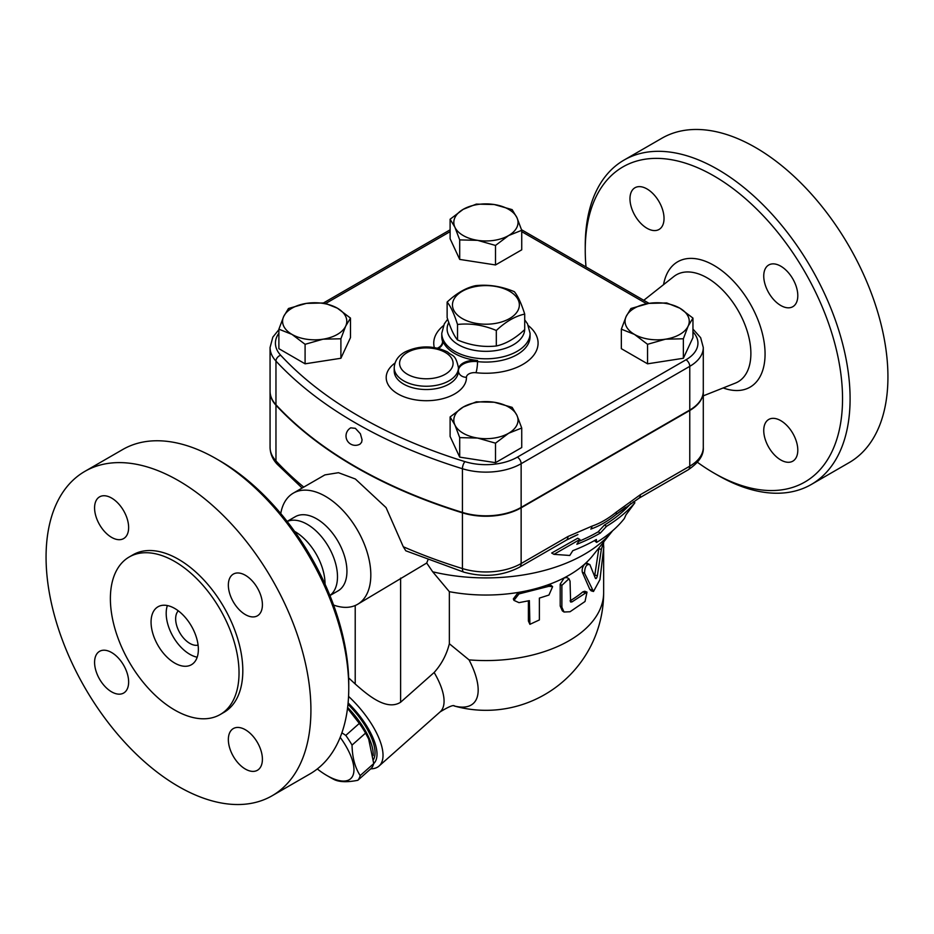 <?xml version="1.0" encoding="UTF-8"?>
<svg xmlns="http://www.w3.org/2000/svg" width="934" height="934" viewBox="0 0 934 934"><rect width="100%" height="100%" fill="white"/><g stroke="black" fill="none" stroke-linecap="round" stroke-linejoin="round"><path stroke-width="1.4" d="M447.129 302.079L447.129 317.583C450.585 328.464 454.052 335.936 457.52 339.976C470.456 345.405 483.38 347.401 496.316 345.989C505.784 343.934 515.241 338.47 524.71 329.585L524.71 314.081C515.241 316.124 505.784 321.588 496.316 330.473C483.38 325.055 470.456 323.059 457.52 324.472C454.052 313.591 450.585 306.118 447.129 302.079C456.586 293.194 466.054 287.73 475.523 285.676C488.459 284.263 501.383 286.259 514.319 291.677C517.786 295.728 521.242 303.188 524.71 314.081M509.567 291.256A33.449 19.31 0 0 0 453.609 299.907A33.449 19.31 0 0 0 494.576 323.561A33.449 19.31 0 0 0 509.567 291.256M457.52 339.976L457.52 324.472M496.316 345.989L496.316 330.473M713.88 473.013L717.674 475.196A187.279 108.134 -120 0 0 811.307 484.466L849.146 462.622A187.279 108.134 -120 0 0 877.855 312.551A187.279 108.134 -120 0 0 755.513 147.514A187.279 108.134 -120 0 0 661.867 138.244L624.029 160.088A187.279 108.134 -120 0 0 585.244 245.817L585.244 250.184A181.932 105.04 60 0 1 713.891 175.907A181.932 105.04 60 0 1 842.538 398.736A181.932 105.04 60 0 1 713.88 473.013A181.932 105.04 60 0 1 697.429 462.283M586.015 266.961A181.932 105.04 60 0 1 585.244 250.184M780.777 459.972A24.074 13.905 60 0 1 765.039 438.758A24.074 13.905 60 0 1 768.74 419.459A24.074 13.905 60 0 1 792.814 433.364A24.074 13.905 60 0 1 792.814 461.162A24.074 13.905 60 0 1 780.777 459.972M797.799 295.669A24.074 13.905 60 0 1 792.814 306.702A24.074 13.905 60 0 1 780.777 305.5A24.074 13.905 60 0 1 765.039 284.286A24.074 13.905 60 0 1 768.74 264.987A24.074 13.905 60 0 1 787.292 271.444A24.074 13.905 60 0 1 797.799 295.669M647.005 188.948A24.074 13.905 60 0 1 662.731 210.162A24.074 13.905 60 0 1 659.042 229.46A24.074 13.905 60 0 1 647.005 228.27A24.074 13.905 60 0 1 631.267 207.056A24.074 13.905 60 0 1 634.957 187.757A24.074 13.905 60 0 1 647.005 188.948M811.307 484.466A187.279 108.134 -120 0 0 840.016 334.395A187.279 108.134 -120 0 0 717.674 169.358A187.279 108.134 -120 0 0 624.029 160.088M220.19 714.533L223.973 712.35A90.972 52.514 -120 0 0 223.973 607.31A90.972 52.514 -120 0 0 133.013 554.784L129.231 556.979A90.972 52.514 -120 0 0 115.279 629.866A90.972 52.514 -120 0 0 174.705 710.027A90.972 52.514 -120 0 0 220.19 714.533A90.972 52.514 -120 0 0 220.19 609.493A90.972 52.514 -120 0 0 129.231 556.979M178.487 786.486A187.279 108.134 60 0 1 56.145 621.449A187.279 108.134 60 0 1 84.854 471.378A187.279 108.134 60 0 1 178.487 480.648A187.279 108.134 60 0 1 300.841 645.686A187.279 108.134 60 0 1 272.133 795.756A187.279 108.134 60 0 1 178.487 786.486M111.601 537.377A24.074 13.905 -120 0 0 123.65 538.568A24.074 13.905 -120 0 0 123.65 510.77A24.074 13.905 -120 0 0 99.564 496.865A24.074 13.905 -120 0 0 95.875 516.163A24.074 13.905 -120 0 0 111.601 537.377M245.385 614.607A24.074 13.905 -120 0 0 257.422 615.81A24.074 13.905 -120 0 0 257.422 588A24.074 13.905 -120 0 0 233.337 574.095A24.074 13.905 -120 0 0 229.647 593.394A24.074 13.905 -120 0 0 245.385 614.607M245.385 769.079A24.074 13.905 -120 0 0 257.422 770.27A24.074 13.905 -120 0 0 257.422 742.472A24.074 13.905 -120 0 0 233.337 728.567A24.074 13.905 -120 0 0 229.647 747.865A24.074 13.905 -120 0 0 245.385 769.079M111.601 691.849A24.074 13.905 -120 0 0 123.65 693.04A24.074 13.905 -120 0 0 123.65 665.23A24.074 13.905 -120 0 0 99.564 651.337A24.074 13.905 -120 0 0 95.875 670.624A24.074 13.905 -120 0 0 111.601 691.849M348.756 688.183L348.756 683.816A181.932 105.04 -120 0 0 220.12 460.987A181.932 105.04 -120 0 0 220.109 460.987L216.326 458.804A187.279 108.134 60 0 1 348.756 688.183A187.279 108.134 60 0 1 309.971 773.912L272.133 795.756M84.854 471.378L122.693 449.534A187.279 108.134 60 0 1 216.326 458.804L220.12 460.987M278.881 329.667L272.821 337.151L270.066 347.506L270.066 391.194A49.806 28.756 0 0 0 275.962 404.761A454.835 262.594 0 0 0 462.423 512.416A49.806 28.756 0 0 0 521.137 507.396L689.771 410.038A46.14 26.642 0 0 0 703.29 391.194L703.29 347.506L700.663 337.711L692.958 329.072M350.752 427.842L355.375 428.332L360.384 433.761L362.065 439.762L361.633 442.226L360.115 444.059A9.363 9.363 0 0 1 346.012 435.98A9.363 9.363 0 0 1 350.752 427.842M198.078 645.114A20.069 11.582 60 0 1 179.807 632.808A20.069 11.582 60 0 1 178.289 610.836M197.191 657.209A33.449 19.31 60 0 1 173.117 636.673A33.449 19.31 60 0 1 167.361 605.559M174.705 608.443A33.449 19.31 60 0 1 196.56 637.922A33.449 19.31 60 0 1 191.435 664.716A33.449 19.31 60 0 1 157.986 645.406A33.449 19.31 60 0 1 157.986 606.785A33.449 19.31 60 0 1 174.705 608.443M294.56 531.364A42.812 24.716 60 0 1 294.77 531.481A42.812 24.716 60 0 1 325.032 584.159M287.053 521.335L290.007 520.565A42.812 24.716 60 0 1 307.216 524.301A42.812 24.716 60 0 1 334.022 558.485A42.812 24.716 60 0 1 332.119 593.499A42.812 24.716 60 0 1 329.9 595.495M589.868 564.615C586.505 563.926 584.731 566.786 584.556 573.207L593.499 591.491L599.955 579.594L603.761 547.569L603.411 543.109L601.356 549.285L597.363 575.718C596.744 578.216 596.09 579.08 595.413 578.333L589.868 564.615L586.832 563.074M593.499 591.491L591.152 590.813L589.774 589.296L582.361 572.32C581.707 569.378 582.594 566.518 585.046 563.739L587.556 563.832M594.619 576.231L598.928 547.896M518.989 602.652L513.957 600.387L518.989 593.907L548.947 586.295L552.613 586.657L548.947 595.04L539.373 598.099L539.373 619.942L529.905 624.332L529.368 600.644L518.989 602.652M513.957 600.387L513.338 598.904L518.253 592.425A117.719 67.96 0 0 0 547.546 584.988L551.095 585.349L552.613 586.657M529.905 624.332L528.399 621.04L528.399 600.854M570.055 581.17L568.958 578.753L561.883 585.373L561.883 607.217L564.031 612.015L570.055 611.747L585.023 601.496L587.007 592.109L571.982 601.893L570.604 602.033L570.055 581.17M564.031 612.015L562.361 610.883L560.202 606.014L560.202 584.17L564.276 577.796L567.09 577.621L568.958 578.753M570.055 600.831L570.079 600.819A117.719 67.96 0 0 0 582.816 591.887L584.731 591.257L587.007 592.109M548.947 586.295L547.546 584.988A117.719 67.96 0 0 0 564.276 577.796A117.719 67.96 0 0 0 585.046 563.739A117.719 67.96 0 0 0 592.81 555.555L612.237 531.236A139.131 80.324 0 0 0 612.657 530.722M280.749 513.537A64.213 37.068 60 0 1 293.311 493.14A64.213 37.068 60 0 1 325.417 496.316A64.213 37.068 60 0 1 367.366 552.905A64.213 37.068 60 0 1 357.512 604.356L426.71 563.027L432.699 571.795L449.347 591.677A117.719 67.96 0 0 0 518.253 592.425L518.989 593.907M449.347 591.677L449.347 643.736L469.043 659.871A117.719 67.96 0 0 0 603.644 592.611L603.644 548.923M625.967 514.844L634.886 502.761A166.03 95.852 180 0 1 606.551 526.309L600.34 533.057A161.815 93.423 180 0 1 576.85 544.277L579.886 539.467L553.955 554.341L569.763 555.473L572.811 550.675A156.188 90.178 0 0 0 596.359 539.502L596.616 542.421A151.985 87.749 0 0 0 624.344 518.522L625.967 514.844M579.886 539.467L577.714 538.217L551.679 553.033L553.955 554.341M600.34 533.057L598.204 531.82L604.415 525.071A163.006 94.112 0 0 0 631.057 503.286M578.66 541.416A158.792 91.672 0 0 0 598.204 531.82M606.551 526.309L604.415 525.071M634.886 502.761L633.229 501.803M596.616 542.421L594.433 540.599M317.303 768.962A49.502 20.209 -131.6 0 0 326.853 775.5A49.502 20.209 -131.6 0 0 353.18 774.823A49.502 20.209 -131.6 0 0 340.198 737.335M341.902 732.805L345.79 735.408A55.515 22.661 48.4 0 1 352.036 745.099C352.281 757.451 355.002 767.62 360.197 775.582A55.515 22.661 48.4 0 1 357.827 780.299C347.6 782.318 339.848 782.143 334.582 779.762A55.515 22.661 48.4 0 1 330.332 777.508L326.853 775.5M357.827 780.299L371.347 768.308A55.515 22.661 -131.6 0 0 373.728 763.58L368.556 738.525A49.502 20.209 -131.6 0 0 347.541 708.147M369.175 739.985L365.556 733.108A55.515 22.661 -131.6 0 0 359.321 723.406L347.518 708.357M347.635 707.447A50.833 20.758 48.4 0 1 373.156 755.594M359.321 723.406L345.79 735.408M365.556 733.108L352.036 745.099M348.113 702.917A53.507 21.844 48.4 0 1 373.728 763.603L360.197 775.582M347.973 704.329A50.833 20.758 48.4 0 1 373.53 759.494M665.463 339.194L647.554 344.307L634.443 334.395A32.106 18.54 0 0 0 665.463 339.194A32.106 18.54 0 0 0 688.16 326.094L683.361 338.773L665.463 339.194M621.344 329.177L626.142 316.498A32.106 18.54 0 0 0 634.443 334.395L621.344 329.177L621.344 348.674L647.554 363.816L647.554 344.307M630.94 308.5L648.838 303.387A32.106 18.54 0 0 0 626.142 316.498L630.94 308.5M679.847 308.185L692.958 318.097L688.16 326.094A32.106 18.54 0 0 0 679.847 308.185A32.106 18.54 0 0 0 648.838 303.387L666.748 302.955L679.847 308.185M454.905 424.947L450.106 416.949L463.217 407.049A32.106 18.54 0 0 0 454.905 424.947A32.106 18.54 0 0 0 477.613 438.058L459.703 437.626L454.905 424.947M476.328 401.818L494.226 402.25A32.106 18.54 0 0 0 463.217 407.049L476.328 401.818M512.136 407.352L516.934 415.35A32.106 18.54 0 0 0 494.226 402.25L512.136 407.352M508.621 433.259L495.51 443.171L477.613 438.058A32.106 18.54 0 0 0 508.621 433.259A32.106 18.54 0 0 0 516.934 415.35L521.732 428.029L508.621 433.259M306.375 303.387L324.285 302.955L337.384 308.185A32.106 18.54 0 0 0 306.375 303.387A32.106 18.54 0 0 0 283.679 316.498L288.478 308.5L306.375 303.387M350.495 318.097L345.697 326.094A32.106 18.54 0 0 0 337.384 308.185L350.495 318.097L350.495 337.594L340.898 358.271L340.898 338.773L323.001 339.194A32.106 18.54 0 0 0 345.697 326.094L340.898 338.773M291.98 334.395L278.881 329.177L283.679 316.498A32.106 18.54 0 0 0 291.98 334.395A32.106 18.54 0 0 0 323.001 339.194L305.091 344.307L291.98 334.395M683.361 338.773L683.361 358.271L692.958 337.594L692.958 318.097M683.361 358.271L647.554 363.816M521.732 428.029L521.732 447.538L495.51 462.669L495.51 443.171M495.51 462.669L459.703 457.135L459.703 437.626M459.703 457.135L450.106 436.458L450.106 416.949M340.898 358.271L305.091 363.816L278.881 348.674L278.881 329.177M305.091 363.816L305.091 344.307M516.934 217.634L521.732 230.313L508.621 235.543A32.106 18.54 0 0 0 516.934 217.634A32.106 18.54 0 0 0 494.226 204.523L512.136 209.636L516.934 217.634M495.51 245.444L477.613 240.342A32.106 18.54 0 0 0 508.621 235.543L495.51 245.444L495.51 264.952L459.703 259.407L459.703 239.91L454.905 227.231A32.106 18.54 0 0 0 477.613 240.342L459.703 239.91M463.217 209.321L476.328 204.102L494.226 204.523A32.106 18.54 0 0 0 463.217 209.321A32.106 18.54 0 0 0 454.905 227.231L450.106 219.233L463.217 209.321M459.703 259.407L450.106 238.742L450.106 219.233M495.51 264.952L521.732 249.822L521.732 230.313M703.29 391.416A46.14 26.642 180 0 1 703.29 391.638A46.14 26.642 180 0 1 689.771 410.47L521.137 507.827A49.806 28.756 180 0 1 462.423 512.848A454.835 262.594 180 0 1 275.962 405.204A49.806 28.756 180 0 1 270.066 391.638A49.806 28.756 180 0 1 270.066 391.416M458.431 369.444A16.053 9.27 180 0 1 477.531 360.512L477.531 361.61A8.021 1.249 -83.6 0 1 476.001 372.713A52.176 30.122 0 0 0 529.788 359.438A52.176 30.122 0 0 0 528.434 325.686M438.548 348.417A16.053 9.27 180 0 0 442.868 342.089A16.053 9.27 180 0 0 442.576 340.338A44.143 25.487 0 0 0 477.531 360.512M454.146 705.952A74.557 30.437 -131.6 0 0 469.043 659.871M355.212 605.512L355.212 683.992C367.622 694.919 386.454 711.218 400.616 702.228L434.147 672.492C441.537 664.272 446.604 654.687 449.347 643.736M427.994 559.805L426.71 563.027M521.137 507.827L521.137 563.541A8.021 4.635 60 0 1 519.479 567.207L566.308 540.179A8.021 4.635 -120 0 0 566.331 540.156A8.021 4.635 -120 0 0 567.965 536.501L521.137 563.541A49.806 28.756 180 0 1 462.423 568.561A8.021 3.094 107.2 0 0 463.836 572.145L405.8 550.791L403.278 546.74L386.069 507.606L355.375 479.014L338.47 472.697L324.88 474.904L293.311 493.14M357.512 604.356A64.213 37.068 60 0 1 333.578 605.034M570.534 537.891L576.978 534.937M689.771 410.47L689.771 466.171A8.021 4.635 60 0 1 688.113 469.849C698.807 462.669 703.862 455.173 703.29 447.339A46.14 26.642 180 0 1 689.771 466.171L640.35 494.705A8.021 4.635 60 0 1 638.716 498.371L616.136 514.459C607.742 521.254 599.301 526.122 590.825 529.076A8.021 5.464 -108.9 0 0 592.039 526.111L567.965 536.501M432.699 571.795A139.131 80.324 0 0 0 612.237 531.236M640.35 494.705L616.277 512.112A8.021 3.619 50.9 0 1 616.136 514.459L625.488 507.337M355.212 683.992L348.662 677.921M370.763 768.834A58.865 24.027 -131.6 0 0 379.064 766.032A58.865 24.027 -131.6 0 0 348.569 696.39M287.509 521.195L295.272 516.712A42.812 24.716 60 0 1 316.673 518.837A42.812 24.716 60 0 1 344.634 556.559A42.812 24.716 60 0 1 338.073 590.86L330.309 595.343M643.771 300.304L673.846 276.522A61.749 35.655 60 0 1 707.213 277.9A61.749 35.655 60 0 1 748.227 334.676A61.749 35.655 60 0 1 735.385 383.103L703.29 395.853M723.196 387.949A72.373 41.785 -120 0 0 764.853 348.487A72.373 41.785 -120 0 0 713.891 265.361A72.373 41.785 -120 0 0 663.56 284.66M462.423 512.416L462.423 468.728A5.347 2.066 -72.8 0 1 464.945 461.629A449.488 259.5 180 0 1 280.679 355.247A44.458 25.673 180 0 1 278.881 333.216M275.962 404.761L275.962 361.073A454.835 262.594 0 0 0 462.423 468.728A49.806 28.756 0 0 0 521.137 463.708A5.347 3.094 -120 0 0 517.354 457.146A44.458 25.673 180 0 1 464.945 461.629M582.361 572.32L584.556 573.207M589.774 589.296L592.133 590.019M598.787 548.842L601.356 549.285M594.888 575.134L597.363 575.718M528.399 621.04L529.368 622.488M560.202 584.17L561.883 585.373M560.202 606.014L561.883 607.217M582.816 591.887L585.023 592.763M570.079 600.819L571.982 601.893M443.405 325.686A52.176 30.122 0 0 0 434.31 347.541M437.427 348.148A8.021 6.433 161.5 0 0 442.576 341.424A44.143 25.487 180 0 1 441.77 336.579L441.77 333.31A44.143 25.487 0 0 0 442.576 338.155A44.143 25.487 0 0 0 454.706 351.324A44.143 25.487 0 0 0 502.807 356.858A44.143 25.487 0 0 0 530.068 333.31L527.535 323.853L524.71 319.848M530.068 333.31L530.068 336.579A44.143 25.487 180 0 1 477.531 361.61A16.053 9.27 0 0 0 458.431 370.541M442.844 342.638A16.053 9.27 0 0 0 442.576 341.424L442.576 340.338M458.431 370.938A8.021 6.55 179 0 0 466.451 377.301A8.021 4.635 180 0 1 476.001 372.713M458.431 369.712L458.431 370.798A32.106 18.54 180 0 1 458.431 370.985A32.106 18.54 180 0 1 426.324 389.525A32.106 18.54 180 0 1 394.218 370.985L394.218 367.716A32.106 18.54 0 0 0 403.628 380.815A32.106 18.54 0 0 0 438.606 384.843A32.106 18.54 0 0 0 458.431 367.716A32.106 18.54 0 0 0 458.431 367.529M394.989 363.069A40.127 23.175 0 0 0 413.237 399.448A40.127 23.175 0 0 0 466.451 377.301M325.873 303.375L450.106 231.644M692.958 331.862A40.792 23.548 180 0 1 685.988 359.788L517.354 457.146M521.732 231.644L646.643 303.76M407.411 374.265A26.759 15.446 180 0 1 419.401 348.429A26.759 15.446 180 0 1 452.173 367.342A26.759 15.446 180 0 1 407.411 374.265M524.698 329.597A38.796 22.393 180 0 1 500.227 349.76A38.796 22.393 180 0 1 458.489 344.774A38.796 22.393 180 0 1 448.775 322.463M270.066 347.506A49.806 28.756 0 0 0 275.962 361.073A5.347 3.853 -42.8 0 1 280.679 355.247M685.988 359.788A5.347 3.094 60 0 1 689.771 366.338A46.14 26.642 0 0 0 703.29 347.506M521.137 507.396L521.137 463.708L689.771 366.338L689.771 410.038M434.147 672.492A58.865 24.027 48.4 0 1 440.124 711.895C448.694 706.676 453.48 704.703 454.473 705.964M400.616 702.228L400.616 578.099M462.423 512.848L462.423 568.561A454.835 262.594 180 0 1 403.278 546.74M616.277 512.112C608.197 518.685 600.118 523.344 592.039 526.111M275.962 405.204L275.962 460.906A49.806 28.756 180 0 1 270.066 447.339C270.206 453.667 272.565 459.283 277.153 464.175A8.021 5.779 -42.8 0 1 275.962 460.906A454.835 262.594 180 0 0 303.76 487.104M332.119 593.499L329.971 595.67M602.815 543.028L603.411 543.109M603.644 543.331L603.644 542M458.431 370.985L458.431 367.716C455.477 353.706 452.383 356.496 447.666 352.013C433.574 345.288 419.436 345.241 405.228 351.873C398.304 355.632 394.638 360.909 394.218 367.716M447.666 319.23L444.315 323.841L441.77 333.31M323.573 302.896L450.106 229.834M521.534 229.729L649.06 303.352M454.087 705.941A117.719 117.719 0 0 0 603.644 592.611M577.936 534.54L577.165 534.855M566.331 540.156L577.807 534.587M638.693 498.382L688.113 469.849M463.836 572.145C483.952 577.644 502.492 575.998 519.479 567.207M302.137 488.038L277.153 464.175M440.124 711.895L379.064 766.032M703.29 391.638L703.29 447.339M270.066 391.638L270.066 447.339"/></g></svg>
